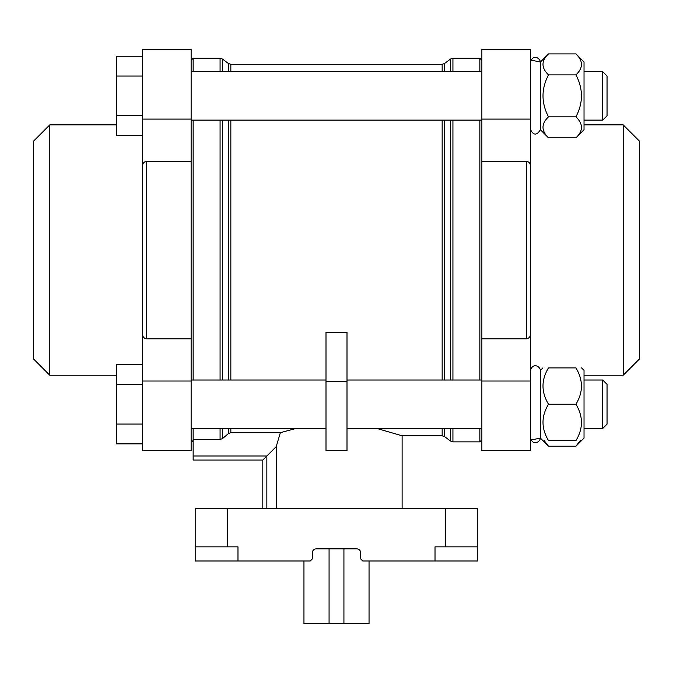 <?xml version="1.0" encoding="UTF-8"?>
<svg xmlns="http://www.w3.org/2000/svg" width="673" height="673" viewBox="0 0 673 673"><rect width="100%" height="100%" fill="white"/><g stroke="black" fill="none" stroke-linecap="round" stroke-linejoin="round"><path stroke-width="1.01" d="M369.048 560.979L369.048 623.568L303.952 623.568L303.952 560.979M227.474 508.485L477.83 508.485L477.83 560.979L362.747 560.979L360.728 558.96L360.728 552.903A4.038 4.038 0 0 0 356.69 548.865L316.31 548.865A4.038 4.038 0 0 0 312.272 552.903L312.272 558.96L310.253 560.979L195.17 560.979L195.17 508.485L227.474 508.485L227.474 546.846L237.981 546.846L237.981 560.979M435.019 560.979L435.019 546.846L477.83 546.846M227.474 546.846L195.17 546.846M276.216 508.485L276.216 446.62L262.806 460.029L262.806 508.485L262.806 460.029L193.151 460.029L193.151 428.465M376.939 428.465L402.118 435.801L402.118 508.485M276.216 446.62L280.355 432.672L296.061 428.465M280.355 432.672L230.839 432.672L228.416 433.589L222.494 438.594L228.416 433.589L228.416 428.465M346.999 381.212L346.999 332.269L326.001 332.269L326.001 450.674L346.999 450.674L346.999 381.212L326.001 381.212M193.151 439.494L220.071 439.494L222.494 438.594L222.494 428.465M193.151 380.009L193.151 120.097M193.151 71.641L193.151 58.248L220.071 58.248L220.071 71.641M142.676 384.426L116.429 384.426L116.429 364.606L142.676 364.606L142.676 135.5L116.429 135.5L116.429 56.238L142.676 56.238M142.676 381.019L142.676 450.674L191.132 450.674L191.132 161.293L146.714 161.293C144.098 161.705 142.752 163.093 142.676 165.457L142.676 381.019L191.132 381.019M142.676 119.087L191.132 119.087L191.132 49.432L142.676 49.432L142.676 165.457M544.163 440.579L548.503 446.207L540.394 438.089L540.394 370.394L542.884 367.895M548.503 440.579C541.185 440.579 541.185 440.579 548.503 440.579L575.945 440.579C583.272 440.579 583.272 440.579 575.945 440.579C583.272 440.579 583.272 440.579 575.945 440.579C583.272 428.566 583.272 416.452 575.945 404.237C583.272 392.224 583.272 380.11 575.945 367.895C583.272 367.895 583.272 367.895 575.945 367.895L548.503 367.895C541.176 379.917 541.176 392.031 548.503 404.237C541.176 416.259 541.176 428.373 548.503 440.579M548.503 367.895C541.185 367.895 541.185 367.895 548.503 367.895M548.503 137.83L540.394 129.721L540.394 62.017L548.503 53.907C541.176 60.839 541.176 67.838 548.503 74.888C541.185 88.853 541.185 102.843 548.503 116.85C541.176 123.79 541.176 130.781 548.503 137.83L575.945 137.83C583.272 130.899 583.272 123.899 575.945 116.85C583.272 102.876 583.272 88.886 575.945 74.888C583.272 67.948 583.272 60.957 575.945 53.907L548.503 53.907M191.132 338.813L146.714 338.813C144.106 338.41 142.76 337.022 142.676 334.649M526.286 161.293C528.894 161.697 530.24 163.085 530.324 165.457L530.324 334.649C530.248 337.013 528.902 338.401 526.286 338.813L481.868 338.813L481.868 161.293L526.286 161.293L526.286 338.813M623.198 124.875L623.198 375.231L639.35 359.079L639.35 141.027L623.198 124.875L584.029 124.875M530.324 375.231L530.324 124.875M481.868 161.293L481.868 49.432L530.324 49.432L530.324 165.457M530.324 334.649L530.324 450.674L481.868 450.674L481.868 381.019L530.324 381.019M481.868 338.813L481.868 381.019M481.868 439.839L479.849 441.858L479.849 428.465M479.849 380.009L479.849 120.097M479.849 71.641L479.849 58.248L452.929 58.248L450.506 59.056L450.506 71.641M191.132 119.087L191.132 161.293M116.429 375.231L49.802 375.231L49.802 124.875L116.429 124.875M49.802 375.231L33.65 359.079L33.65 141.027L49.802 124.875M548.503 446.207L575.945 446.207L580.277 440.579M548.503 74.888L575.945 74.888M548.503 116.85L575.945 116.85M602.714 71.641L602.714 120.097L607.046 115.764L607.046 75.973L602.714 71.641L584.029 71.641M575.945 137.83L584.029 129.746L584.029 61.992L575.945 53.907M548.503 404.237L575.945 404.237M602.714 380.009L602.714 428.465L607.046 424.133L607.046 384.35L602.714 380.009L584.029 380.009M575.945 446.207L584.029 438.123L584.029 370.36L581.565 367.895M116.429 384.426L116.429 443.869L142.676 443.869M142.676 424.057L116.429 424.057M142.676 76.049L116.429 76.049M142.676 115.68L116.429 115.68M343.928 548.865L343.928 623.568M329.072 548.865L329.072 623.568M445.526 508.485L445.526 546.846M193.151 455.991L266.844 455.991L266.844 508.485M402.118 435.801L442.161 435.801L442.161 428.465M442.161 380.009L442.161 120.097M442.161 71.641L442.161 64.305L230.839 64.305L228.416 63.498L222.494 59.056L220.071 58.248M230.839 432.672L230.839 428.465M230.839 380.009L230.839 120.097M230.839 71.641L230.839 64.305M228.416 380.009L228.416 120.097M228.416 71.641L228.416 63.498M222.494 380.009L222.494 120.097M222.494 71.641L222.494 59.056M220.071 439.494L220.071 428.465M220.071 380.009L220.071 120.097M146.714 338.813L146.714 161.293M479.849 441.858L452.929 441.858L452.929 428.465M452.929 380.009L452.929 120.097M452.929 71.641L452.929 58.248M452.929 441.858L450.506 441.051L450.506 428.465M450.506 380.009L450.506 120.097M442.161 435.801L444.584 436.609L444.584 428.465M444.584 380.009L444.584 120.097M444.584 71.641L444.584 63.498L450.506 59.056M481.868 119.087L530.324 119.087M481.868 71.641L191.132 71.641M481.868 120.097L191.132 120.097M481.868 380.009L346.999 380.009M326.001 380.009L191.132 380.009M481.868 428.465L346.999 428.465M326.001 428.465L191.132 428.465M623.198 375.231L584.029 375.231M481.868 60.267L479.849 58.248M444.584 436.609L450.506 441.051M442.161 64.305L444.584 63.498M191.132 439.839L193.151 441.858M191.132 60.267L193.151 58.248M530.972 440.024L540.394 438.089C540.057 441.909 533.058 446.645 530.324 437.551M540.394 370.394C540.082 366.289 532.612 362.15 530.324 370.924M540.394 129.721C536.709 135.71 533.353 135.534 530.324 129.182M530.955 60.107L540.394 62.017C540.049 58.156 532.966 53.512 530.324 62.555M602.714 120.097L584.029 120.097M602.714 428.465L584.029 428.465M584.029 438.123L581.565 440.579"/></g></svg>
